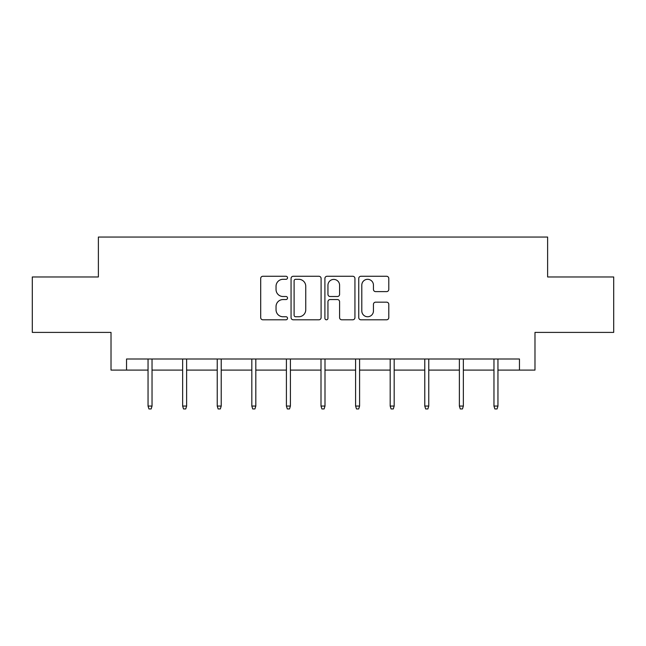 <?xml version="1.0" encoding="UTF-8"?>
<svg xmlns="http://www.w3.org/2000/svg" width="646" height="646" viewBox="0 0 646 646"><rect width="100%" height="100%" fill="white"/><g stroke="black" fill="none" stroke-linecap="round" stroke-linejoin="round"><path stroke-width="0.97" d="M287.527 277.788A1.526 1.526 0 0 0 286 276.27L262.874 276.27A2.18 2.18 0 0 0 260.693 278.442L260.693 317.622A2.18 2.18 0 0 0 262.874 319.794L286 319.794A1.526 1.526 0 0 0 287.527 318.276A1.526 1.526 0 0 0 286 316.75L283.005 316.75A6.969 6.969 0 0 1 276.044 309.789L276.044 306.519A6.969 6.969 0 0 1 283.005 299.558L286 299.558A1.526 1.526 0 0 0 287.527 298.032A1.526 1.526 0 0 0 286 296.506L283.005 296.506A6.969 6.969 0 0 1 276.044 289.545L276.044 286.283A6.969 6.969 0 0 1 283.005 279.314L286 279.314A1.526 1.526 0 0 0 287.527 277.788M386.607 291.612A2.18 2.18 0 0 0 388.787 289.432L388.787 278.442A2.18 2.18 0 0 0 386.607 276.27L360.928 276.27A2.18 2.18 0 0 0 358.748 278.442L358.748 317.622A2.18 2.18 0 0 0 360.928 319.794L386.607 319.794A2.18 2.18 0 0 0 388.787 317.622L388.787 304.347A2.18 2.18 0 0 0 386.607 302.166L375.617 302.166A2.18 2.18 0 0 0 373.445 304.347L373.445 310.928A5.822 5.822 0 0 1 367.622 316.75A5.822 5.822 0 0 1 361.8 310.928L361.8 285.136A5.822 5.822 0 0 1 367.622 279.314A5.822 5.822 0 0 1 373.445 285.136L373.445 289.432A2.18 2.18 0 0 0 375.617 291.612L386.607 291.612M126.535 370.093L126.535 359.006L519.465 359.006L519.465 370.093L534.985 370.093L534.985 332.399L613.7 332.399L613.7 276.964L547.622 276.964L547.622 237.058L98.378 237.058L98.378 276.964L32.3 276.964L32.3 332.399L111.015 332.399L111.015 370.093L148.047 370.093M321.094 278.442A2.18 2.18 0 0 0 318.922 276.27L293.236 276.27A2.18 2.18 0 0 0 291.063 278.442L291.063 317.622A2.18 2.18 0 0 0 293.236 319.794L318.922 319.794A2.18 2.18 0 0 0 321.094 317.622L321.094 278.442M327.078 276.27L352.764 276.27A2.18 2.18 0 0 1 354.937 278.442L354.937 317.622A2.18 2.18 0 0 1 352.764 319.794L341.774 319.794A2.18 2.18 0 0 1 339.594 317.622L339.594 301.73A2.18 2.18 0 0 0 337.422 299.558L330.13 299.558A2.18 2.18 0 0 0 327.95 301.73L327.95 318.276A1.526 1.526 0 0 1 326.432 319.794A1.526 1.526 0 0 1 324.906 318.276L324.906 278.442A2.18 2.18 0 0 1 327.078 276.27M152.036 370.093L182.64 370.093M186.629 370.093L217.234 370.093M221.223 370.093L251.819 370.093M255.816 370.093L286.412 370.093M290.401 370.093L321.005 370.093M324.995 370.093L355.599 370.093M359.588 370.093L390.184 370.093M394.181 370.093L424.777 370.093M428.766 370.093L459.371 370.093M463.36 370.093L493.964 370.093M497.953 370.093L519.465 370.093M295.634 279.314A1.526 1.526 0 0 0 294.108 280.84L294.108 315.224A1.526 1.526 0 0 0 295.634 316.75L298.783 316.75A6.969 6.969 0 0 0 305.752 309.789L305.752 286.283A6.969 6.969 0 0 0 298.783 279.314L295.634 279.314M339.594 285.241A5.822 5.822 0 0 0 333.772 279.419A5.822 5.822 0 0 0 327.95 285.241L327.95 294.334A2.18 2.18 0 0 0 330.13 296.506L337.422 296.506A2.18 2.18 0 0 0 339.594 294.334L339.594 285.241M148.047 406.059L148.935 408.942L151.156 408.942L152.036 406.059L148.047 406.059L148.047 359.006M152.036 406.059L152.036 359.006M182.64 406.059L183.529 408.942L185.741 408.942L186.629 406.059L182.64 406.059L182.64 359.006M186.629 406.059L186.629 359.006M217.234 406.059L218.114 408.942L220.334 408.942L221.223 406.059L217.234 406.059L217.234 359.006M221.223 406.059L221.223 359.006M251.819 406.059L252.707 408.942L254.928 408.942L255.816 406.059L251.819 406.059L251.819 359.006M255.816 406.059L255.816 359.006M286.412 406.059L287.3 408.942L289.521 408.942L290.401 406.059L286.412 406.059L286.412 359.006M290.401 406.059L290.401 359.006M321.005 406.059L321.894 408.942L324.106 408.942L324.995 406.059L321.005 406.059L321.005 359.006M324.995 406.059L324.995 359.006M355.599 406.059L356.479 408.942L358.7 408.942L359.588 406.059L355.599 406.059L355.599 359.006M359.588 406.059L359.588 359.006M390.184 406.059L391.072 408.942L393.293 408.942L394.181 406.059L390.184 406.059L390.184 359.006M394.181 406.059L394.181 359.006M424.777 406.059L425.666 408.942L427.886 408.942L428.766 406.059L424.777 406.059L424.777 359.006M428.766 406.059L428.766 359.006M459.371 406.059L460.259 408.942L462.471 408.942L463.36 406.059L459.371 406.059L459.371 359.006M463.36 406.059L463.36 359.006M493.964 406.059L494.844 408.942L497.065 408.942L497.953 406.059L493.964 406.059L493.964 359.006M497.953 406.059L497.953 359.006"/></g></svg>
